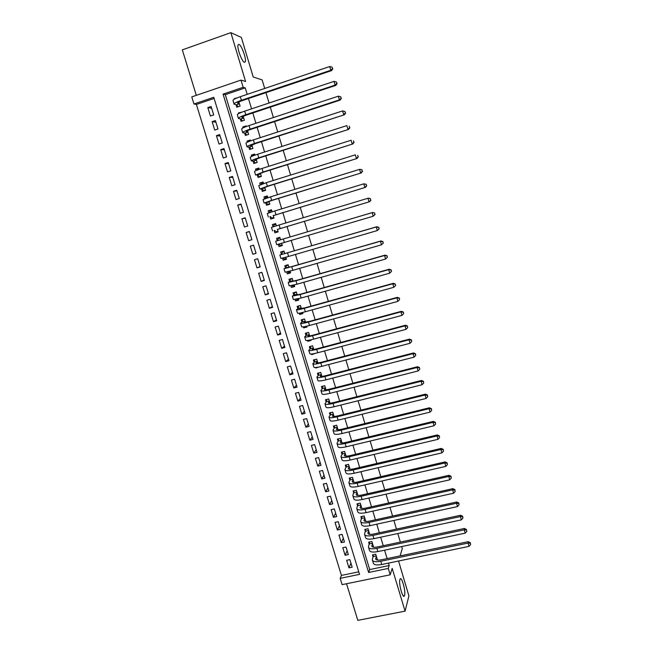 <?xml version="1.0" encoding="UTF-8"?>
<svg xmlns="http://www.w3.org/2000/svg" width="653" height="653" viewBox="0 0 653 653"><rect width="100%" height="100%" fill="white"/><g stroke="black" fill="none" stroke-linecap="round" stroke-linejoin="round"><path stroke-width="0.98" d="M244.393 62.313C241.912 61.823 236.761 47.645 238.076 44.869L238.998 44.38C241.561 45.13 246.556 59.064 245.267 61.806L244.393 62.313M404.599 595.324L404.485 595.667C403.089 599.854 398.461 583.758 399.881 579.627L399.971 579.35C401.383 575.244 405.946 591.006 404.599 595.324M193.965 103.998L191.778 96.897L240.981 80.099L243.153 87.298L223.065 94.122L368.635 572.477L388.282 568.428L390.2 574.803L342.115 584.647L340.18 578.354L359.542 574.354L213.76 97.281L193.965 103.998L196.398 104.447L341.437 575.424L340.18 578.354M264.702 88.465L262.147 79.927L253.217 76.981L241.357 37.458L230.868 32.65L182.318 49.873L196.308 95.354M346.547 583.741L357.811 620.35L405.072 611.143L392.192 568.388L390.2 574.803M398.559 561.009L408.909 595.903L405.072 611.143M236.019 104.717L236.77 107.198L240.092 106.088L238.859 102.007M237.553 97.697L234.19 98.685L234.345 99.191M240.312 118.879L241.063 121.352L244.377 120.258L243.202 116.356M241.92 112.136L238.492 112.871L238.704 113.573M244.589 132.992L245.34 135.457L248.654 134.371L247.528 130.657M246.279 126.519L246.091 125.907L242.777 127L243.047 127.906M248.85 147.056L249.593 149.513L252.915 148.443L251.838 144.901M250.613 140.86L250.36 140.003L247.046 141.081L247.373 142.183M253.103 161.071L253.846 163.511L257.151 162.458L256.139 159.103M254.939 155.145L254.613 154.051L251.299 155.12L251.691 156.418M257.331 175.037L258.074 177.477L261.388 176.432L260.425 173.249M259.249 169.38L258.849 168.058L255.535 169.103L255.992 170.604M261.551 188.954L262.294 191.386L265.6 190.358L264.694 187.354M263.543 183.566L263.069 182.007L259.763 183.044L260.278 184.742M265.755 202.822L266.489 205.246L269.803 204.234L268.946 201.402M267.82 197.704L267.281 195.908L263.975 196.937L264.547 198.822M269.95 216.649L270.685 219.065L273.982 218.061L273.183 215.408M272.089 211.792L271.477 209.768L268.171 210.78L268.799 212.862M274.129 230.427L274.856 232.827L278.154 231.839L277.411 229.366M276.341 225.832L275.656 223.579L272.35 224.575L273.044 226.852M278.325 244.271L279.011 246.556L282.316 245.577L281.631 243.316M280.57 239.798L279.819 237.341L276.521 238.329L277.247 240.728M282.529 258.147L283.157 260.229L286.455 259.265L285.843 257.241M284.765 253.674L283.973 251.062L280.676 252.025L281.402 254.425M286.724 271.983L287.296 273.86L290.585 272.913L290.046 271.126M288.952 267.493L288.112 264.726L284.814 265.689L285.541 268.073M290.903 285.769L291.409 287.442L294.707 286.504L294.234 284.961M293.124 281.272L292.234 278.358L288.944 279.296L289.663 281.672M295.066 299.507L295.515 300.976L298.805 300.054L298.413 298.748M297.278 295.001L296.348 291.932L293.05 292.862L293.768 295.229M299.221 313.203L299.605 314.468L302.894 313.562L302.568 312.493M301.417 308.689L300.445 305.465L297.148 306.379L297.866 308.747M303.351 326.843L303.678 327.92L306.967 327.022L306.714 326.182M305.547 322.321L304.527 318.95L301.237 319.856L301.947 322.207M307.473 340.442L307.743 341.323L311.032 340.433L310.844 339.829M309.661 335.911L308.591 332.393L305.31 333.283L306.02 335.634M311.587 353.999L311.791 354.677L314.958 353.428M313.758 349.461L312.648 345.788L309.367 346.67L310.069 349.004M315.677 367.5L315.823 367.99L319.064 366.986M317.848 362.954L316.689 359.142L313.407 360.007L314.117 362.333M321.921 376.414L320.721 372.447L317.44 373.304L318.142 375.622M325.978 389.817L324.737 385.711L321.456 386.552L322.158 388.87M330.018 403.179L328.737 398.934L325.455 399.758L326.157 402.068M334.05 416.5L332.72 412.108L329.447 412.925L330.14 415.218M338.066 429.772L336.695 425.234L333.422 426.042L334.116 428.335M342.074 442.995L340.662 438.326L337.389 439.118L338.083 441.395M346.066 456.186L344.604 451.37L341.339 452.145L342.025 454.423M350.041 469.319L348.539 464.373L345.274 465.14L345.968 467.409M354.008 482.42L352.465 477.327L349.2 478.086L349.886 480.347M357.958 495.472L356.375 490.24L353.11 490.991L353.795 493.244M361.893 508.483L360.268 503.12L357.011 503.847L357.689 506.091M365.819 521.445L364.154 515.952L360.897 516.67L361.574 518.906M369.729 534.374L368.023 528.734L364.774 529.444L365.443 531.673M373.63 547.255L371.884 541.484L368.635 542.178L369.304 544.406M350.947 563.147L348.971 567.857L346.661 560.315L349.869 559.637L352.179 567.188L348.971 567.857M347.135 550.708L345.119 555.279L342.792 547.712L346.008 547.026L348.327 554.593L345.119 555.279M343.315 538.227L341.25 542.659L338.915 535.068L342.131 534.366L344.458 541.966L341.25 542.659M339.478 525.706L337.364 529.999L335.03 522.384L338.246 521.674L340.58 529.297L337.364 529.999M335.634 513.152L333.471 517.298L331.128 509.658L334.344 508.932L336.687 516.58L333.471 517.298M331.773 500.549L329.561 504.557L327.21 496.884L330.426 496.158L332.777 503.83L329.561 504.557M327.904 487.905L325.643 491.766L323.284 484.077L326.5 483.334L328.859 491.032L325.643 491.766M324.019 475.229L321.709 478.943L319.341 471.229L322.566 470.47L324.933 478.192L321.709 478.943M320.125 462.504L317.758 466.079L315.383 458.333L318.615 457.565L320.982 465.311L317.758 466.079M316.215 449.746L313.799 453.166L311.416 445.395L314.648 444.62L317.023 452.39L313.799 453.166M312.297 436.939L309.832 440.212L307.441 432.417L310.665 431.625L313.056 439.428L309.832 440.212M308.363 424.091L305.841 427.217L303.449 419.397L306.673 418.589L309.073 426.417L305.841 427.217M304.412 411.202L301.841 414.173L299.441 406.329L302.674 405.513L305.073 413.365L301.841 414.173M300.453 398.273L297.833 401.097L295.417 393.228L298.658 392.396L301.066 400.273L297.833 401.097M296.478 385.303L293.809 387.972L291.385 380.07L294.625 379.23L297.042 387.139L293.809 387.972M292.495 372.283L289.769 374.806L287.336 366.88L290.577 366.023L293.009 373.957L289.769 374.806M288.495 359.223L285.72 361.591L283.28 353.64L286.52 352.775L288.961 360.734L285.72 361.591M284.488 346.123L281.655 348.335L279.206 340.36L282.447 339.478L284.896 347.461L281.655 348.335M280.455 332.981L277.574 335.03L275.117 327.031L278.366 326.141L280.814 334.148L277.574 335.03M276.423 319.79L273.476 321.684L271.019 313.66L274.268 312.754L276.725 320.794L273.476 321.684M272.366 306.559L269.371 308.298L266.906 300.241L270.154 299.327L272.619 307.392L269.371 308.298M268.301 293.287L265.257 294.862L262.775 286.781L266.024 285.851L268.505 293.94L265.257 294.862M264.228 279.966L261.118 281.386L258.637 273.272L261.886 272.334L264.375 280.447L261.118 281.386M260.131 266.604L256.972 267.861L254.474 259.723L257.731 258.768L260.229 266.914L256.972 267.861M256.025 253.193L252.809 254.286L250.303 246.124L253.568 245.153L256.066 253.331L252.809 254.286M249.43 231.652L246.124 232.484L248.638 240.671L251.895 239.7L249.381 231.497L246.124 232.484M245.283 218.126L241.92 218.788L244.442 227.007L247.707 226.02L245.185 217.792L241.92 218.788M241.128 204.552L237.708 205.058L240.239 213.302L243.504 212.298L240.973 204.046L237.708 205.058M236.957 190.937L233.488 191.272L236.019 199.549L239.284 198.536L236.753 190.252L233.488 191.272M232.778 177.281L229.244 177.445L231.791 185.746L235.056 184.717L232.509 176.408L229.244 177.445M228.583 163.577L224.991 163.568L227.546 171.894L230.811 170.857L228.256 162.515L224.991 163.568M224.371 149.823L220.714 149.643L223.285 158.002L226.55 156.949L223.987 148.574L220.714 149.643M220.143 136.02L216.429 135.669L219.008 144.06L222.273 142.991L219.702 134.591L216.429 135.669M215.906 122.176L212.135 121.654L214.715 130.069L217.988 128.984L215.408 120.56L212.135 121.654M341.437 575.424L358.766 571.832M214.111 98.44L196.398 104.447M213.686 114.928L211.099 106.48L207.817 107.582L210.413 116.03L213.686 114.928M247.201 94.367L245.242 87.886L225.293 94.652L369.704 569.571L389.204 565.531L388.478 563.098M387.123 558.609L384.576 550.169M383.238 545.72L380.666 537.199M379.336 532.791L376.748 524.188M375.426 519.812L372.814 511.128M371.5 506.793L368.863 498.027M367.566 493.725L364.896 484.885M363.615 480.616L360.921 471.695M359.648 467.466L356.938 458.455M355.673 454.276L352.93 445.175M351.681 441.036L348.914 431.853M347.682 427.748L344.89 418.483M343.666 414.418L340.842 405.072M339.633 401.048L336.785 391.612M335.585 387.629L332.72 378.103M331.528 374.161L328.63 364.554M327.455 360.652L324.533 350.955M323.374 347.094L320.419 337.307M319.268 333.487L316.297 323.619M315.154 319.839L312.15 309.881M311.032 306.143L307.996 296.095M306.886 292.405L303.833 282.259M302.731 278.611L299.645 268.383M298.56 264.775L295.45 254.45M294.372 250.891L291.238 240.475M290.177 236.957L287.018 226.477M285.949 222.934L282.79 212.454M281.704 208.846L278.553 198.39M277.443 194.716L274.293 184.277M273.166 180.53L270.024 170.107M268.881 166.295L265.747 155.896M264.571 152.01L261.445 141.636M260.253 137.677L257.127 127.319M255.919 123.295L252.801 112.961M251.568 108.855L248.458 98.546M377.516 560.086L375.728 554.193L372.479 554.879L373.149 557.091M324.361 394.355L323.831 394.379M321.986 380.707L319.758 380.968M265.959 92.661L269.052 103.027M270.293 107.149L273.395 117.54M274.611 121.589L277.721 132.004M278.913 135.979L282.031 146.411M283.198 150.321L286.324 160.769M287.467 164.605L290.601 175.077M291.728 178.84L294.87 189.337M295.972 193.027L299.115 203.54M300.2 207.172L303.351 217.702M304.412 221.261L307.563 231.791M308.624 235.333L311.75 245.797M312.82 249.381L315.93 259.755M317.007 263.379L320.084 273.664M321.186 277.329L324.231 287.524M325.341 291.23L328.361 301.335M329.487 305.09L332.475 315.097M333.61 318.893L336.581 328.818M337.732 332.655L340.67 342.49M341.829 346.368L344.743 356.114M345.919 360.032L348.8 369.688M349.992 373.655L352.849 383.221M354.048 387.229L356.881 396.706M358.097 400.754L360.905 410.149M362.121 414.231L364.913 423.544M366.145 427.666L368.904 436.89M370.145 441.061L372.879 450.195M374.136 454.398L376.846 463.459M378.111 467.703L380.797 476.674M382.078 480.951L384.739 489.84M386.029 494.166L388.666 502.965M389.963 507.324L392.575 516.05M393.89 520.449L396.477 529.093M397.799 533.525L400.362 542.088M401.701 546.561L402.297 548.561L400.093 555.899M240.981 80.099L245.577 81.494L230.868 32.65M245.242 87.886L243.153 87.298M389.204 565.531L388.282 568.428M369.704 569.571L368.635 572.477M225.293 94.652L223.065 94.122M211.645 108.284L207.817 107.582M316.37 367.435L315.823 367.99M312.673 353.861L311.791 354.677M309.073 340.197L307.743 341.323M305.628 326.427L303.678 327.92M302.429 312.526L299.605 314.468M298.527 299.123L295.515 300.976M294.479 285.769L291.409 287.442M290.422 272.366L287.296 273.86M286.357 258.923L283.157 260.229M282.267 245.43L279.011 246.556M275.705 223.75L272.35 224.575M271.591 210.144L268.171 210.78M267.452 196.488L263.975 196.937M263.306 182.783L259.763 183.044M259.143 169.037L255.535 169.103M254.694 155.234L251.299 155.12M249.47 141.293L247.046 141.081M244.5 127.229L242.777 127M239.667 113.083L238.492 112.871M234.941 98.864L234.19 98.685M376.406 556.413L375.622 558.846C375.965 560.119 377.842 560.445 381.262 559.833L468.274 541.655L470.299 542.692L470.609 544.578L470.299 542.692M377.361 559.58L377.197 560.037M470.609 544.578L469.042 546.365L468.087 543.067L380.764 561.278C375.638 562.184 372.814 561.694 372.316 559.792L373.451 554.675M469.042 546.365L381.744 564.502C376.61 565.4 373.785 564.894 373.279 562.976L372.496 560.388M470.225 543.255L468.087 543.067L468.274 541.655M376.25 555.915L373.361 556.527M372.561 543.712L371.753 546.071C372.079 547.296 373.957 547.589 377.377 546.969L464.446 528.473L466.471 529.493L466.781 531.362L466.471 529.493M466.781 531.362L465.205 533.15L464.242 529.836L376.863 548.365C371.728 549.295 368.921 548.846 368.439 547.018L369.622 541.966M465.205 533.15L377.842 551.597C372.708 552.528 369.892 552.063 369.41 550.218L368.61 547.598M466.397 530.04L464.242 529.836L464.446 528.473M372.414 543.239L369.516 543.859M368.7 530.971L367.876 533.256C368.186 534.432 370.047 534.693 373.475 534.056L460.602 515.25L462.626 516.245L462.928 518.107L462.626 516.245M462.928 518.107L461.353 519.886L460.389 516.564L372.945 535.403C367.81 536.366 365.011 535.966 364.554 534.203L365.778 529.224M461.353 519.886L373.924 538.652C368.79 539.598 365.99 539.19 365.525 537.411L364.717 534.758M462.544 516.776L460.389 516.564L460.602 515.25M368.561 530.522L365.664 531.15M364.831 518.188L363.974 520.392C364.276 521.518 366.137 521.755 369.557 521.094L456.749 501.977L458.773 502.957L459.067 504.802L458.773 502.957M459.067 504.802L457.492 506.573L456.52 503.243L369.018 522.408C363.876 523.388 361.093 523.037 360.652 521.347L361.933 516.441M457.492 506.573L369.998 525.657C364.864 526.636 362.072 526.269 361.631 524.563L360.815 521.878M458.684 503.463L456.52 503.243L456.749 501.977M364.701 517.756L361.803 518.392M360.954 505.365L360.072 507.495C360.35 508.573 362.203 508.777 365.631 508.099L452.888 488.656L454.904 489.628L455.198 491.448L454.904 489.628M455.198 491.448L453.615 493.219L452.643 489.872L365.076 509.356C359.934 510.368 357.15 510.066 356.742 508.45L358.064 503.61M453.615 493.219L366.064 512.629C360.921 513.625 358.138 513.315 357.722 511.683L356.889 508.956M454.806 490.109L452.643 489.872L452.888 488.656M360.823 504.949L357.926 505.602M357.06 492.501L356.146 494.55C356.416 495.578 358.26 495.749 361.689 495.056L449.003 475.294L451.019 476.241L451.313 478.053L451.019 476.241M451.313 478.053L449.721 479.824L448.75 476.47L361.117 496.272C355.975 497.308 353.208 497.047 352.816 495.513L354.195 490.738M449.721 479.824L362.105 499.545C356.962 500.573 354.195 500.312 353.795 498.753L352.963 495.994M450.921 476.714L448.75 476.47L449.003 475.294M356.938 492.101L354.032 492.762M353.151 479.588L352.212 481.563C352.465 482.543 354.31 482.681 357.738 481.971L445.109 461.891L447.125 462.822L447.411 464.618L447.125 462.822M447.411 464.618L445.819 466.381L444.84 463.01L357.142 483.138C352 484.2 349.249 483.995 348.873 482.526L350.13 479.882L350.31 477.825M445.819 466.381L358.138 486.428C352.995 487.481 350.237 487.26 349.861 485.775L349.012 482.983M447.019 463.271L444.84 463.01L445.109 461.891M353.036 479.212L350.13 479.882M349.233 466.642L348.269 468.536C348.506 469.466 350.334 469.564 353.763 468.846L441.208 448.431L443.216 449.346L443.501 451.125L443.216 449.346M443.501 451.125L441.901 452.888L440.914 449.509L353.159 469.964C348.016 471.05 345.274 470.895 344.923 469.499L346.212 466.968L346.408 464.871M441.901 452.888L354.163 473.262C349.012 474.339 346.261 474.168 345.91 472.764L345.053 469.94M443.109 449.778L440.914 449.509L441.208 448.431M349.118 466.283L346.212 466.968M345.298 453.647L344.311 455.459C344.531 456.341 346.351 456.406 349.788 455.672L437.29 434.931L439.298 435.829L439.575 437.592L439.298 435.829M439.575 437.592L437.967 439.347L436.979 435.959L349.167 456.741C344.017 457.851 341.282 457.745 340.956 456.431L342.286 453.998L342.499 451.868M437.967 439.347L350.163 460.055C345.021 461.157 342.278 461.034 341.952 459.704L341.086 456.839M439.175 436.237L436.979 435.959L437.29 434.931M345.192 453.313L342.286 453.998M341.348 440.612L340.335 442.342C340.539 443.175 342.36 443.207 345.788 442.448L433.355 421.389L435.363 422.262L435.633 424.017L435.363 422.262M435.633 424.017L434.025 425.764L433.037 422.36L345.151 443.477C340.009 444.611 337.283 444.554 336.981 443.314L338.344 440.995L338.581 438.824M434.025 425.764L346.155 446.799C341.013 447.925 338.287 447.86 337.976 446.595L337.095 443.705M435.241 422.654L433.037 422.36L433.355 421.389M341.258 440.293L338.344 440.995M337.389 427.527L336.352 429.184C336.54 429.96 338.352 429.96 341.78 429.192L429.405 407.79L431.413 408.647L431.682 410.386L431.413 408.647M431.682 410.386L430.066 412.133L429.07 408.721L341.135 430.172C335.985 431.331 333.267 431.323 332.989 430.156L334.385 427.944L334.646 425.74M430.066 412.133L342.139 433.502C336.989 434.653 334.271 434.637 333.985 433.453L333.095 430.523M431.282 409.023L429.07 408.721L429.405 407.79M337.299 427.233L334.385 427.944M333.422 414.41L332.353 415.977C332.524 416.704 334.328 416.671 337.764 415.879L425.446 394.151L427.454 394.992L427.715 396.714L427.454 394.992M427.715 396.714L426.091 398.452L425.095 395.024L337.095 416.818C331.944 418.002 329.243 418.051 328.981 416.957L330.418 414.851L330.704 412.606M426.091 398.452L338.107 420.157C332.957 421.34 330.247 421.373 329.985 420.263L329.088 417.3M427.315 395.343L425.095 395.024L425.446 394.151M333.332 414.124L330.418 414.851M329.43 401.236L328.337 402.73C328.492 403.407 330.296 403.342 333.724 402.534L421.471 380.47L423.479 381.287L423.732 382.993L423.479 381.287M423.732 382.993L422.107 384.731L421.112 381.287L333.046 403.415C327.888 404.623 325.194 404.721 324.965 403.709L326.435 401.717L326.745 399.432M422.107 384.731L334.058 406.77C328.908 407.97 326.206 408.06 325.969 407.023L325.063 404.027M423.332 381.613L421.112 381.287L421.471 380.47M329.357 400.983L326.435 401.717M325.431 388.029L324.312 389.433C324.451 390.061 326.239 389.955 329.675 389.131L417.487 366.733L419.487 367.533L419.74 369.223L419.487 367.533M419.74 369.223L418.108 370.953L417.104 367.5L328.981 389.972C323.823 391.204 321.145 391.359 320.933 390.421L322.443 388.535L322.778 386.217M418.108 370.953L329.994 393.335C324.843 394.567 322.158 394.706 321.945 393.751L321.023 390.714M419.332 367.843L417.104 367.5L417.487 366.733M325.365 387.792L322.443 388.535M321.423 374.773L320.272 376.095C320.394 376.667 322.182 376.536 325.618 375.687L413.488 352.947L415.479 353.73L415.724 355.403L415.479 353.73M415.724 355.403L414.092 357.134L413.088 353.673L324.9 376.479C319.741 377.744 317.072 377.94 316.893 377.083L318.435 375.312L318.795 372.953M414.092 357.134L325.92 379.858C320.762 381.115 318.093 381.303 317.905 380.421L316.966 377.352M415.324 354.024L413.088 353.673L413.488 352.947M321.358 374.553L318.435 375.312M317.399 361.476L316.215 362.717C316.33 363.231 318.101 363.06 321.537 362.203L409.472 339.119L411.463 339.887L411.708 341.543L411.463 339.887M411.708 341.543L410.068 343.266L409.056 339.789L320.811 362.946C315.652 364.227 312.991 364.488 312.828 363.705L314.411 362.048L314.803 359.64M410.068 343.266L321.831 366.333C316.672 367.615 314.011 367.851 313.848 367.051L312.901 363.95M411.3 340.156L409.056 339.789L409.472 339.119M317.334 361.28L314.411 362.048M313.358 348.131L312.15 349.282C312.248 349.755 314.011 349.543 317.448 348.669L405.44 325.243L407.431 325.986L407.668 327.626L407.431 325.986M407.668 327.626L406.027 329.349L405.015 325.855L316.697 349.363C311.538 350.677 308.893 350.979 308.755 350.277L310.379 348.735L310.804 346.286M406.027 329.349L317.725 352.759C312.567 354.065 309.922 354.359 309.775 353.64L308.82 350.498M407.268 326.239L405.015 325.855L405.44 325.243M313.301 347.951L310.379 348.735M306.877 332.859L308.608 332.442M309.302 334.744L308.069 335.813C308.151 336.222 309.906 335.985 313.35 335.087L401.399 311.318L403.391 312.044L403.619 313.669L403.391 312.044M403.619 313.669L401.97 315.383L400.95 311.881L312.583 335.732C307.416 337.07 304.78 337.43 304.673 336.809L306.33 335.373L306.779 332.94M401.97 315.383L313.611 339.144C308.453 340.474 305.816 340.825 305.694 340.18L304.731 337.005M403.211 312.265L400.95 311.881L401.399 311.318M309.261 334.589L306.33 335.373M303.065 319.35L304.567 319.088M305.237 321.309L303.971 322.296L309.228 321.464L397.342 297.344L399.326 298.046L399.554 299.654L399.326 298.046M399.554 299.654L397.897 301.368L396.877 297.85L308.445 322.051C303.286 323.423 300.658 323.839 300.568 323.292L302.266 321.978L302.739 319.586M397.897 301.368L309.481 325.48C304.322 326.843 301.694 327.243 301.596 326.68L300.625 323.464M399.146 298.25L396.877 297.85L397.342 297.344M305.196 321.17L302.266 321.978M299.335 305.775L300.511 305.686M301.155 307.832L299.866 308.73L305.098 307.792L393.269 283.32L395.253 284.006L395.473 285.598L395.253 284.006M395.661 285.41L393.816 287.304L392.788 283.777L304.298 308.33C299.131 309.726 296.519 310.191 296.454 309.734L298.192 308.526L298.682 306.2M395.473 285.598L393.816 287.304L305.335 311.767C300.176 313.154 297.556 313.611 297.49 313.13L296.503 309.873M395.065 284.186L392.788 283.777L393.269 283.32M301.123 307.718L298.192 308.526M296.315 299.254L298.478 298.968M295.76 292.095L294.609 292.756L296.438 292.242M297.066 294.307L295.744 295.115L300.951 294.07L389.18 269.248L391.163 269.909L391.384 271.493L391.163 269.909M391.571 271.322L389.719 273.183L388.69 269.648L300.135 294.56L292.332 296.127L294.103 295.034L294.609 292.756M391.384 271.493L389.719 273.183L301.18 298.005L293.36 299.531L292.364 296.242M390.967 270.073L388.69 269.648L389.18 269.248M297.033 294.209L294.103 295.034M291.915 285.541L292.568 286.022L294.397 285.508M292.25 278.407L290.528 279.28L292.356 278.758M292.96 280.733L291.605 281.459L296.789 280.308L385.082 255.127L387.066 255.772L387.27 257.331L387.066 255.772M387.474 257.184L385.605 259.021L384.568 255.478L295.956 280.741L288.185 282.471L289.997 281.5L290.528 279.28M387.27 257.331L385.605 259.021L297.001 284.202L289.222 285.892L288.218 282.561M386.862 255.911L384.568 255.478L385.082 255.127M292.936 280.659L289.997 281.5M287.532 271.787L288.479 272.521L290.307 271.991M288.185 264.979L286.43 265.747L288.259 265.216M288.838 267.118L292.617 266.489L380.968 240.949L382.944 241.577L383.148 243.12L382.944 241.577M383.36 242.998L381.474 244.81L380.438 241.251L284.031 268.775L285.883 267.918L286.43 265.747M383.148 243.12L381.474 244.81L292.813 270.35L285.075 272.203L284.047 268.832M382.74 241.7L380.438 241.251L380.968 240.949M288.822 267.069L285.883 267.918M283.149 257.984L284.373 258.972L286.21 258.433M284.112 251.503L282.316 252.172L284.153 251.642M379.23 228.762L377.336 230.55L376.291 226.975L279.859 255.021L376.838 226.73L378.813 227.342L379.018 228.868L378.813 227.342M281.753 254.286L282.316 252.172M379.018 228.868L377.336 230.55L288.61 256.449L280.904 258.466L279.876 255.062M378.601 227.432L376.291 226.975L376.838 226.73M278.774 244.14L280.259 245.373L282.088 244.834M280.015 237.994L278.194 238.557L280.023 238.01M375.083 214.478L373.173 216.233L372.137 212.649L275.68 241.235L372.7 212.462L374.667 213.049L374.863 214.559L374.667 213.049M277.607 240.614L278.194 238.557M374.863 214.559L373.173 216.233L276.725 244.687L275.68 241.243M374.447 213.123L372.7 212.462M277.966 231.219L276.121 231.733L277.958 231.178M273.509 226.705L274.048 224.893L275.884 224.338M277.427 229.432L369.582 201.72L277.435 229.448M276.121 231.733L274.489 230.329M370.7 200.193L370.275 198.757L370.7 200.193L369.002 201.867L367.957 198.267L279.1 224.991L271.477 227.391L272.521 230.844M370.275 198.757L368.537 198.137L370.504 198.708M370.928 200.144L369.582 201.72M273.852 217.629L271.974 218.045L273.811 217.49M269.428 212.649L269.901 211.18L271.738 210.625M273.256 215.645L365.411 187.362L273.264 215.678M271.974 218.045L270.318 216.567M366.513 185.787L366.096 184.342L366.513 185.787L364.815 187.452L363.77 183.844L274.856 210.935L267.265 213.498L268.31 216.943M366.096 184.342L363.77 183.844L366.333 184.309M366.749 185.754L365.411 187.362M269.73 203.997L267.82 204.307L269.648 203.744M265.355 198.536L265.73 197.426L267.567 196.855M269.069 201.81L267.542 202.022L272.587 200.226L361.231 172.955L271.656 200.365L264.098 203.05L269.085 201.859M267.82 204.307L266.138 202.765M362.317 171.323L361.901 169.878L362.317 171.323L360.619 172.988L359.566 169.364L270.587 196.831L263.037 199.565L264.073 202.985M361.901 169.878L360.178 169.339L362.146 169.87M362.562 171.315L361.231 172.955M265.591 190.325L263.641 190.529L265.477 189.958M261.282 184.358L261.551 183.615L263.388 183.044M264.865 187.925L263.314 188.048L268.334 186.138L357.028 158.491L267.379 186.219L259.853 189.076L264.889 187.999M263.641 190.529L261.943 188.913M358.113 156.81L357.689 155.357L358.113 156.81L356.399 158.467L355.346 154.826L266.31 182.677L258.792 185.583L259.829 188.986M358.358 156.826L357.028 158.491M260.727 176.637L259.453 176.702L261.29 176.122M257.217 170.115L259.192 169.184M260.645 173.992L259.061 174.016L264.057 171.992L352.816 143.978L263.086 172.025L255.601 175.061L260.678 174.09M259.453 176.702L257.731 175.02M353.885 142.248L353.461 140.787L353.885 142.248L352.171 143.897L351.11 140.248L262.016 168.466C256.833 170.139 254.344 171.168 254.539 171.543L255.568 174.939M354.138 142.281L352.816 143.978M256 162.826L257.086 162.238M256.417 160.009L254.801 159.944L259.772 157.806L348.588 129.408L258.784 157.781C253.609 159.479 251.119 160.548 251.332 160.989L253.503 161.071L256.449 160.132M255.25 162.826L253.503 161.071M349.641 127.629L349.216 126.168L349.641 127.629L347.927 129.278L346.857 125.613L257.706 154.214C252.523 155.92 250.05 156.998 250.262 157.463L251.291 160.842M349.91 127.686L348.588 129.408M251.413 148.925L252.874 148.304M252.164 145.978L250.523 145.823L255.47 143.57L344.343 114.797L254.458 143.489C249.283 145.211 246.818 146.345 247.054 146.876L249.258 147.08L252.213 146.125M251.03 148.9L249.258 147.08M345.388 112.961L344.964 111.492L345.388 112.961L343.666 114.602L342.596 110.92L253.38 139.905C248.197 141.644 245.732 142.787 245.977 143.334L246.997 146.696M342.596 110.92L344.964 111.492M345.657 113.042L344.343 114.797M246.899 134.942L248.638 134.33M247.903 131.906L246.23 131.653C246.059 131.245 247.699 130.453 251.152 129.278L340.082 100.129L339.389 99.876L250.123 129.147C244.948 130.902 242.492 132.086 242.753 132.706L245.006 133.041L247.96 132.069M246.801 134.934L245.006 133.041M341.119 98.244L340.686 96.766L341.119 98.244L339.389 99.876L338.311 96.187L249.038 125.556C243.863 127.319 241.406 128.519 241.675 129.155L242.696 132.502M338.311 96.187L340.686 96.766M341.397 98.342L340.082 100.129M243.634 117.777L241.928 117.434C241.732 116.96 243.365 116.128 246.818 114.944L335.813 85.404L335.095 85.094L245.773 114.757C240.59 116.536 238.149 117.785 238.443 118.487L240.737 118.952L243.691 117.973M242.516 120.87L240.737 118.952M336.826 83.462L336.401 81.984L336.826 83.462L335.095 85.094L334.018 81.388L244.687 111.149C239.504 112.936 237.063 114.202 237.366 114.928L238.369 118.258M334.018 81.388L336.401 81.984M337.111 83.592L335.813 85.404M239.341 103.607L237.602 103.166C237.39 102.635 239.014 101.762 242.467 100.554L331.52 70.63L330.785 70.263L241.406 100.309C236.223 102.121 233.798 103.427 234.117 104.227L236.451 104.815L239.406 103.819M238.182 106.733L236.451 104.815M332.524 68.638L332.099 67.153L332.524 68.638L330.785 70.263L329.708 66.541L240.312 96.693C235.129 98.513 232.705 99.836 233.031 100.652L234.035 103.966M329.708 66.541L332.099 67.153M332.818 68.785L331.52 70.63M376.079 559.605L375.704 558.356M381.744 564.502L380.764 561.278M372.202 546.798L371.835 545.598M377.842 551.597L376.863 548.365M368.308 533.95L367.957 532.799M373.924 538.652L372.945 535.403M364.407 521.061L364.072 519.959M369.998 525.657L369.018 522.408M360.489 508.124L360.17 507.071M366.064 512.629L365.076 509.356M356.554 495.154L356.252 494.141M362.105 499.545L361.117 496.272M352.612 482.134L352.326 481.171M358.138 486.428L357.142 483.138M348.661 469.066L348.384 468.16M354.163 473.262L353.159 469.964M344.686 455.965L344.425 455.1M350.163 460.055L349.167 456.741M340.703 442.816L340.458 441.999M346.155 446.799L345.151 443.477M336.711 429.617L336.483 428.858M342.139 433.502L341.135 430.172M332.704 416.377L332.483 415.675M338.107 420.157L337.095 416.818M328.679 403.097L328.475 402.444M334.058 406.77L333.046 403.415M324.639 389.768L324.459 389.164M329.994 393.335L328.981 389.972M320.59 376.397L320.427 375.842M325.92 379.858L324.9 376.479M316.525 362.978L316.379 362.48M321.831 366.333L320.811 362.946M312.452 349.518L312.314 349.069M317.725 352.759L316.697 349.363M313.611 339.144L312.583 335.732M309.481 325.48L308.445 322.051M305.335 311.767L304.298 308.33M301.18 298.005L300.135 294.56M297.001 284.202L295.956 280.741M292.813 270.35L291.769 266.881M288.61 256.449L287.557 252.964M284.398 242.5L283.337 239.006M280.161 228.501L279.1 224.991M275.917 214.453L274.856 210.935M271.656 200.365L270.587 196.831M267.379 186.219L266.31 182.677M263.086 172.025L262.016 168.466M258.784 157.781L257.706 154.214M254.458 143.489L253.38 139.905M246.491 131.735L246.369 131.31M250.123 129.147L249.038 125.556M242.19 117.54L242.043 117.05M245.773 114.757L244.687 111.149M237.88 103.288L237.716 102.75M241.406 100.309L240.312 96.693M404.485 595.667L403.325 595.895M245.267 61.806L244.149 62.19"/></g></svg>
